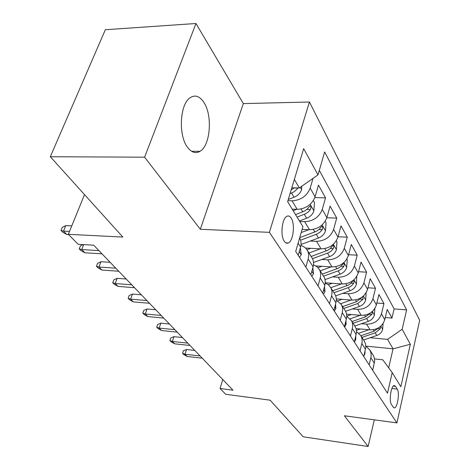 <?xml version="1.0" encoding="UTF-8"?>
<svg xmlns="http://www.w3.org/2000/svg" width="470" height="470" viewBox="0 0 470 470"><rect width="100%" height="100%" fill="white"/><g stroke="black" fill="none" stroke-linecap="round" stroke-linejoin="round"><path stroke-width="0.7" d="M187.448 147.175C191.431 152.503 195.626 153.878 200.02 151.305C210.454 145.536 212.769 115.285 203.786 102.248C199.509 95.951 194.874 94.505 189.874 97.907C179.793 104.634 178.295 135.372 187.448 147.175M284.279 241.275C285.496 243.066 286.841 243.636 288.316 242.984C293.304 241.133 295.266 224.014 291.188 218.104C289.914 216.124 288.486 215.53 286.894 216.312C281.965 218.368 280.138 235.67 284.279 241.275M195.961 23.5L105.345 29.728L50.308 156.733L144.607 157.186L200.314 229.29L269.404 232.345L309.436 102.002L243.337 103.6L195.961 23.5L144.607 157.186M269.404 232.345L396.909 422.894L419.692 320.311L309.436 102.002M396.909 422.894L344.381 415.774L368.122 446.5L374.332 419.833M368.122 446.5L303.185 436.795L270.127 400.181L225.723 394.289L220.025 388.496L232.979 390.182L93.683 245.17L78.161 244.3L68.338 234.319L122.852 237.074L50.308 156.733M356.078 328.589L370.037 329.858C377.486 329.828 382.398 326.427 384.771 319.665L387.204 309.471L391.968 318.078L385.282 317.52M361.512 323.707L366.588 324.153C374.102 324.106 379.067 320.669 381.476 313.848L383.949 303.579L376.858 303.032M383.949 303.579L378.943 294.508L376.399 304.901C373.938 311.798 368.897 315.294 361.277 315.37L346.549 314.136M336.303 298.897L352.048 300.101C359.838 299.966 365.014 296.376 367.569 289.332L370.225 278.739L375.512 288.304L367.963 287.775M325.264 282.805L342.295 283.974C350.273 283.774 355.59 280.085 358.252 272.894L361.031 262.096L366.612 272.195L358.557 271.695M315.899 265.95L331.99 266.925C340.157 266.654 345.626 262.847 348.393 255.51L351.307 244.5L357.206 255.175L348.605 254.717M305.506 248.06L321.069 248.859C329.441 248.513 335.069 244.594 337.954 237.097L341.009 225.87L347.26 237.18L338.048 236.763M302.122 229.389L309.489 229.701C318.067 229.266 323.865 225.224 326.873 217.563L330.087 206.107L336.72 218.104L326.82 217.751M292.217 209.174L297.175 209.332C305.976 208.803 311.951 204.626 315.1 196.801L318.484 185.104L325.534 197.858L314.847 197.588M397.25 389.113L395.529 386.346L394.271 385.529C391.122 385.341 388.761 400.981 391.434 404.435L393.19 407.126L394.348 407.872C397.479 408.107 399.847 392.685 397.25 389.113L391.904 388.478M365.895 346.132L393.061 348.828L387.556 339.381L402.173 329.282L406.62 309.906L324.67 151.951L317.99 174.893L303.673 148.638L287.622 201.665L302.915 226.658L295.701 251.438L387.497 393.208L392.221 372.634L382.756 359.779L374.549 358.916M402.173 329.282L410.339 344.269L400.834 386.716L392.221 372.634M287.91 200.708L292.029 200.819L297.175 209.332M299.766 221.517L304.654 221.699L309.489 229.701M310.3 241.034L316.522 241.333L321.069 248.859M321.744 259.487L327.696 259.822L331.99 266.925M332.537 276.895L338.241 277.271L342.295 283.974M342.73 293.351L348.211 293.756L352.048 300.101M352.377 308.937L357.647 309.36L361.277 315.37M391.968 318.078L394.124 308.913L319.312 170.34M313.044 178.353L310.182 188.123C306.975 196.019 300.923 200.249 292.029 200.819M325.534 197.858L322.255 209.414C319.189 217.134 313.32 221.235 304.654 221.699M336.72 218.104L333.6 229.425C330.669 236.986 324.976 240.957 316.522 241.333M347.26 237.18L344.293 248.278C341.478 255.674 335.944 259.528 327.696 259.822M357.206 255.175L354.374 266.061C351.672 273.305 346.296 277.041 338.241 277.271M366.612 272.195L363.903 282.864C361.307 289.966 356.078 293.597 348.211 293.756M375.512 288.304L372.927 298.773C370.425 305.729 365.331 309.26 357.647 309.36M369.162 364.896L371.106 356.595L371.041 353.176L369.919 350.056L365.86 346.114M372.669 370.307L374.672 360.931L374.249 357.605L372.892 354.791M363.762 356.548L365.86 346.983L365.443 343.599L364.068 340.738M356.565 331.614L360.913 335.715L362.041 338.888L362.094 342.366L360.061 350.837M354.356 342.025L356.554 332.261L356.148 328.812L354.756 325.91M346.731 316.304L351.401 320.569C352.717 322.978 353.029 325.639 352.33 328.536L350.444 335.985M344.41 326.668L346.349 319.124C347.066 316.187 346.766 313.502 345.438 311.064L344.921 310.241M336.314 300.124L341.349 304.548C342.677 306.998 342.982 309.707 342.248 312.668L340.268 320.27M333.876 310.4L335.915 302.698C336.667 299.696 336.373 296.964 335.028 294.49L334.505 293.65M325.246 282.987L328.418 284.838L330.692 287.587C332.043 290.072 332.331 292.828 331.562 295.853L329.488 303.62M322.702 293.139L324.84 285.272C325.634 282.206 325.352 279.421 323.995 276.912L323.46 276.066M313.472 264.816L316.939 266.684L319.394 269.586C320.757 272.107 321.034 274.909 320.223 278.005L318.037 285.942M310.823 274.797L313.079 266.754C313.919 263.629 313.649 260.791 312.274 258.247L311.733 257.384M300.906 245.516C303.82 246.368 305.976 248.019 307.38 250.451C308.761 253.007 309.019 255.862 308.167 259.023L305.864 267.136M298.18 255.269L300.559 247.05C301.44 243.848 301.188 240.957 299.801 238.378L299.601 238.043L299.801 238.378M370.184 337.73L387.556 339.381M84.518 194.615L68.338 234.319M222.774 379.554L220.025 388.496M388.666 367.804L393.061 348.828L410.339 344.269M291.817 187.8L299.331 187.953L294.355 179.417M394.124 308.913L406.62 309.906M317.99 174.893L299.331 187.953M200.314 229.29L243.337 103.6M373.186 368.151L373.785 365.654M194.792 350.426L186.52 349.51L184.963 354.239L200.108 355.96M187.166 356.477L183.776 354.562L182.548 353.317L184.963 354.239L187.166 356.477L202.264 358.205M182.548 353.317L183.417 350.696L186.52 349.51M360.367 328.982L356.466 330.322M368.962 329.758L358.91 333.212M383.097 323.483L382.656 329.429C381.787 332.308 379.831 334.329 376.787 335.48L363.592 339.98M379.014 327.531L374.214 331.18L360.925 335.727M361.959 337.384L375.213 332.854L380.242 328.836L380.524 326.397M364.009 355.531L364.926 353.769L365.055 351.26M182.413 337.536L174 336.661L172.373 341.478L187.783 343.129M174.681 343.823L171.233 341.878L169.94 340.574L172.373 341.478L174.681 343.823L190.05 345.485M169.94 340.574L170.845 337.906L174 336.661M354.38 342.066L355.767 339.499L355.802 336.267M169.412 324.006L160.852 323.166L159.154 328.078L174.84 329.652M161.58 330.539L158.061 328.565L156.704 327.196L159.154 328.078L161.58 330.539L177.214 332.131M156.704 327.196L157.65 324.476L160.852 323.166M344.639 327.02L346.09 324.429L345.985 320.534M155.74 309.777L147.028 308.99L145.254 313.989L161.222 315.476M147.809 316.574L144.22 314.571L142.792 313.132L145.254 313.989L147.809 316.574L163.725 318.084M142.792 313.132L143.779 310.365L147.028 308.99M334.335 311.105L335.862 308.49L335.574 303.967M141.352 294.796L132.481 294.061L130.625 299.155L146.881 300.547M133.315 301.881L129.65 299.848L128.151 298.333L130.625 299.155L133.315 301.881L149.519 303.297M128.151 298.333L129.185 295.512L132.481 294.061M351.478 314.548L346.737 316.204M360.261 315.288L350.138 318.801M374.86 308.502L374.361 315.159C373.462 318.096 371.447 320.158 368.333 321.351L354.827 326.015M370.765 312.744L365.619 316.821L352.012 321.539M353.105 323.284L366.676 318.584L371.84 314.465C372.446 312.861 372.41 311.933 371.729 311.686M342.113 299.337L337.771 300.87M351.09 300.024L340.779 303.655M366.136 292.751L365.625 300.124C364.691 303.115 362.623 305.23 359.427 306.469L345.573 311.316M362.1 297.122L356.571 301.693L342.624 306.587M343.781 308.426L357.682 303.549L362.981 299.32L362.969 296.441M332.237 283.281L328.26 284.703M341.42 283.915L330.774 287.711M356.765 276.384L356.413 284.262C355.432 287.317 353.305 289.485 350.032 290.766L335.662 295.859M333.935 292.751L349.134 287.299L351.707 285.619L353.64 283.339C354.292 281.589 354.227 280.596 353.434 280.355L350.92 283.304L348.423 285.102L332.719 290.812M321.803 266.308L318.008 267.683M331.197 266.872L320.193 270.861M346.848 259.076L347.26 259.787L346.672 267.506C345.656 270.62 343.464 272.847 340.104 274.175L325.023 279.597M323.536 276.184L339.129 270.514L341.766 268.787L343.764 266.449C344.445 264.616 344.357 263.582 343.505 263.353L340.926 266.349L338.365 268.2L322.25 274.133M323.413 294.238L325.029 291.606L324.517 286.471M126.183 279.004L117.148 278.334L115.203 283.522L131.753 284.808M118.04 286.4L114.304 284.332L112.724 282.734L115.203 283.522L118.04 286.4L134.537 287.705M112.724 282.734L113.805 279.862L117.148 278.334M310.764 248.33L306.939 249.74M320.381 248.824L308.984 253.013M336.35 240.74L336.972 241.833L336.373 249.776C335.31 252.954 333.054 255.234 329.599 256.62L313.531 262.483M312.497 258.67L328.536 252.748L331.25 250.968L333.306 248.571C334.017 246.644 333.912 245.569 332.983 245.352L330.345 248.395L327.707 250.304L311.163 256.485M311.822 276.337L313.525 273.687L312.914 268.223M110.168 262.33L100.968 261.731L98.929 267.019L115.785 268.182M101.925 270.056L98.107 267.959L96.438 266.273L98.929 267.019L101.925 270.056L118.722 271.243M96.438 266.273L97.572 263.341L100.968 261.731M308.913 229.671L301.2 232.556M325.205 221.288L326.074 222.804L325.452 230.982C324.341 234.225 322.009 236.569 318.466 238.014L301.041 244.465M300.577 240.182L317.303 233.913L320.099 232.074L322.22 229.618C322.966 227.586 322.831 226.47 321.821 226.264L319.124 229.354L316.41 231.322L299.713 237.661M299.496 257.307L301.299 254.64L300.377 248.542M83.695 244.612L81.721 249.576L98.888 250.592M84.888 252.79L80.993 250.663L79.224 248.877L81.721 249.576L84.888 252.79L102.002 253.835M79.224 248.877L80.417 245.886L83.067 244.576M296.74 209.314L293.139 210.683M313.355 200.608L314.501 202.599L313.86 211.024C312.697 214.344 310.288 216.752 306.646 218.25L299.431 220.965M297.063 217.099L305.882 213.644L308.673 211.623L310.447 209.485C311.222 207.335 311.058 206.171 309.953 205.989L307.204 209.126L304.907 210.871L295.554 214.631M71.775 225.876L65.759 225.6L63.497 231.105L69.525 231.399M66.858 234.512L62.874 232.35L61.006 230.459L63.497 231.105L66.858 234.512L68.614 234.601M61.006 230.459L62.263 227.41L65.759 225.6M301.799 186.22L301.529 189.804C300.307 193.188 297.816 195.667 294.067 197.236L288.298 199.445M290.037 193.681L294.226 191.725L297.604 188.523L297.921 188.059L294.097 187.976M294.243 187.847L291.177 189.927M366.588 324.153L370.037 329.858M381.476 313.848L384.771 319.665M310.182 188.123L315.1 196.801M322.255 209.414L326.873 217.563M333.6 229.425L337.954 237.097M344.293 248.278L348.393 255.51M354.374 266.061L358.252 272.894M363.903 282.864L367.569 289.332M372.927 298.773L376.399 304.901M370.889 357.746L374.367 363.222M361.865 343.541L365.531 349.316M352.33 328.536L356.207 334.64M342.248 312.668L346.349 319.124M331.562 295.853L335.915 302.698M320.223 278.005L324.84 285.272M308.167 259.023L313.079 266.754M298.103 243.184L300.559 247.05M393.302 386.082L395.529 386.346M382.668 329.259L380.841 326.115M374.214 331.18L373.35 329.734M376.787 335.48L375.213 332.854M378.133 328.642L380.242 328.836M364.538 353.37L364.867 353.881M355.167 338.776L355.708 339.61M345.262 323.348L346.032 324.541M334.769 307.01L335.797 308.602M374.379 314.982L372.352 311.493M365.619 316.821L364.667 315.229M368.333 321.351L366.676 318.584M369.585 314.277L371.84 314.465M365.642 299.942L363.392 296.071M356.571 301.693L355.514 299.93M359.427 306.469L357.682 303.549M360.578 299.137L362.981 299.32M356.424 284.074L353.934 279.785M347.013 285.725L345.849 283.774M350.032 290.766L348.188 287.687M351.061 283.163L353.64 283.339M346.69 267.312L343.934 262.56M336.914 268.84L335.627 266.69M340.104 274.175L338.153 270.92M340.991 266.284L343.764 266.449M323.642 289.679L324.958 291.723M336.391 249.576L333.336 244.318M326.221 250.968L324.794 248.589M329.599 256.62L327.537 253.166M330.316 248.418L333.306 248.571M311.816 271.261L313.455 273.804M325.469 230.776L322.091 224.954M314.877 232.016L313.308 229.389M318.466 238.014L316.275 234.348M318.989 229.483L322.22 229.618M299.226 251.65L301.223 254.758M313.878 210.819L310.135 204.374M302.827 211.876L301.094 208.974M306.646 218.25L304.313 214.361M306.939 209.373L310.447 209.485M301.546 189.586L300.23 187.319M294.067 197.236L291.588 193.088M191.601 151.293L200.02 151.305M285.825 242.861L288.316 242.984M369.919 350.056L373.392 355.584M360.913 335.715L364.573 341.543M351.401 320.569L355.267 326.726M341.349 304.548L345.438 311.064M330.692 287.587L335.028 294.49M319.394 269.586L323.995 276.912M307.38 250.451L312.274 258.247M393.989 407.825L394.348 407.872M300.718 249.077L300.201 248.272"/></g></svg>

